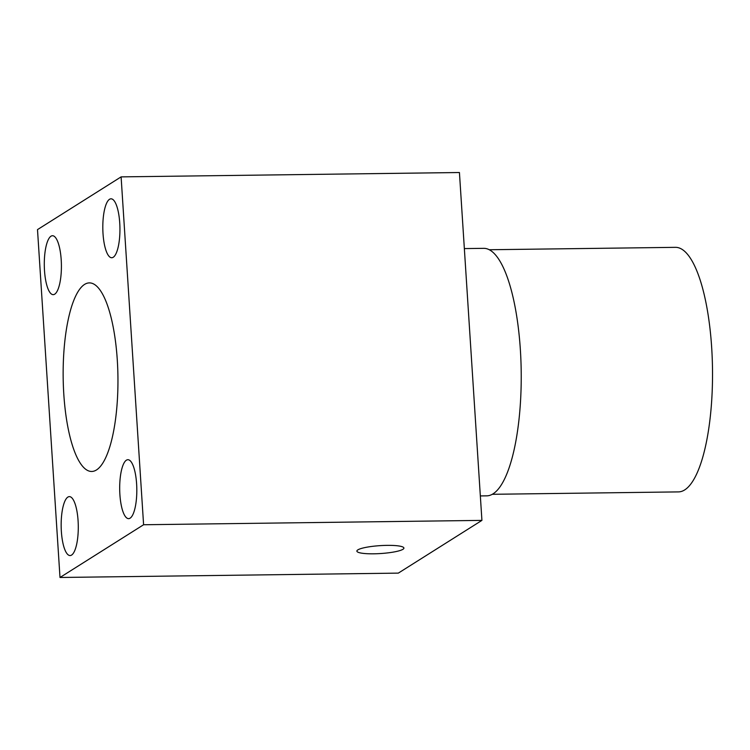 <?xml version="1.0" encoding="UTF-8"?>
<svg xmlns="http://www.w3.org/2000/svg" width="750" height="750" viewBox="0 0 750 750"><rect width="100%" height="100%" fill="white"/><g stroke="black" fill="none" stroke-linecap="round" stroke-linejoin="round"><path stroke-width="1.12" d="M84.553 284.419A94.294 27.394 89.3 0 1 89.334 282.9A94.294 27.394 89.3 0 1 117.938 376.828A94.294 27.394 89.3 0 1 91.762 471.469A94.294 27.394 89.3 0 1 63.375 385.828A94.294 27.394 89.3 0 1 84.553 284.419M61.209 259.913A29.466 8.559 89.3 0 1 53.231 294.656A29.466 8.559 89.3 0 1 44.297 265.303A29.466 8.559 89.3 0 1 52.472 235.725A29.466 8.559 89.3 0 1 61.209 259.913M78.084 520.819A29.466 8.559 89.3 0 1 70.106 555.553A29.466 8.559 89.3 0 1 61.162 526.2A29.466 8.559 89.3 0 1 69.347 496.622A29.466 8.559 89.3 0 1 78.084 520.819M136.613 483.9A29.466 8.559 89.3 0 1 128.625 518.644A29.466 8.559 89.3 0 1 119.691 489.281A29.466 8.559 89.3 0 1 127.866 459.713A29.466 8.559 89.3 0 1 136.613 483.9M119.737 223.003A29.466 8.559 89.3 0 1 111.759 257.738A29.466 8.559 89.3 0 1 102.816 228.384A29.466 8.559 89.3 0 1 111 198.816A29.466 8.559 89.3 0 1 119.737 223.003M60 577.481L37.5 229.612L121.106 176.878L143.597 524.747L481.922 520.388L398.316 573.122L60 577.481L143.597 524.747M357.834 549.881A23.569 3.956 -3.7 0 1 383.644 545.456A23.569 3.956 -3.7 0 1 403.912 548.062A23.569 3.956 -3.7 0 1 380.644 553.538A23.569 3.956 -3.7 0 1 356.869 551.109A23.569 3.956 -3.7 0 1 357.834 549.881M121.106 176.878L459.431 172.519L481.922 520.388M492.366 494.297L678.553 491.897A122.287 35.522 -90.7 0 0 712.5 369.159A122.287 35.522 -90.7 0 0 675.403 247.341L489.216 249.741M480.347 495.928L486.853 495.844A123.759 35.953 -90.7 0 0 520.378 349.941A123.759 35.953 -90.7 0 0 483.666 248.344L464.344 248.588"/></g></svg>
